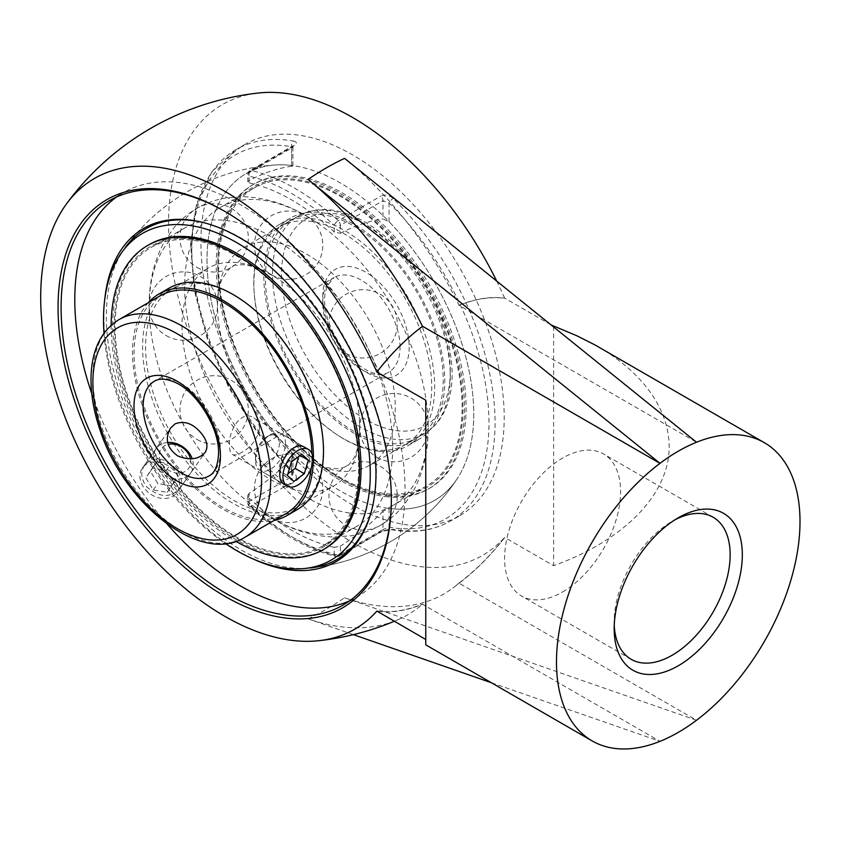 <?xml version="1.0" encoding="UTF-8"?>
<svg xmlns="http://www.w3.org/2000/svg" width="842" height="842" viewBox="0 0 842 842"><rect width="100%" height="100%" fill="white"/><g stroke="black" fill="none" stroke-linecap="round" stroke-linejoin="round"><path stroke-width="0.63" stroke-dasharray="4.21 3.16" d="M104.65 300.278A192.386 111.081 -120 0 0 254.295 559.477M205.395 223.088A190.955 110.249 60 0 1 206.237 223.309A190.955 110.249 60 0 1 376.395 472.099A190.955 110.249 60 0 1 371.743 509.978A190.955 110.249 60 0 1 371.511 510.82M249.064 493.38L247.801 495.57L249.064 498.148L249.064 504.874A210.142 121.332 -120 0 0 334.285 554.078L334.285 547.353L340.378 546.1L340.378 554.078A4.305 2.484 60 0 1 339.484 556.046A4.305 2.484 60 0 1 338.21 556.194A4.305 3.094 -77 0 1 336.358 556.509A4.305 3.094 -77 0 1 334.285 554.078A4.305 2.484 0 0 0 340.378 554.078L382.994 529.471L382.994 511.199L389.078 508.473A188.619 108.902 -120 0 0 456.943 479.13A202.322 202.322 0 0 1 310.235 568.013A190.955 110.249 60 0 1 201.133 519.756A190.955 110.249 60 0 1 125.216 247.559A202.322 202.322 0 0 1 275.555 164.958A188.619 108.902 -120 0 0 207.3 270.429A188.619 108.902 -120 0 0 291.679 452.238L292.932 455.364L291.679 458.48L291.679 476.751L249.064 501.358A4.305 2.484 0 0 0 247.801 503.116A4.305 2.484 0 0 0 249.064 504.874A4.305 1.663 132.7 0 0 249.179 506.274A4.305 1.663 132.7 0 0 251.232 505.979A4.305 2.484 60 0 1 249.064 501.358L249.064 493.38A191.744 110.702 120 0 0 291.679 458.48M349.64 600.82A233.529 134.825 -120 0 0 356.692 597.22A233.529 134.825 -120 0 0 356.692 327.559A233.529 134.825 -120 0 0 123.164 192.723A233.529 134.825 -120 0 0 116.512 197.028M91.725 393.519A233.529 134.825 -120 0 0 167.084 524.04M247.801 495.57L247.801 503.116A4.305 4.305 0 0 0 249.179 506.274C278.039 532.733 307.098 549.479 336.358 556.509A4.305 4.305 0 0 0 339.484 556.046L382.1 531.449A4.305 2.484 60 0 1 380.826 531.586L393.119 529.344A4.305 3.157 -80 0 1 391.372 529.681C388.857 529.334 385.762 529.923 382.1 531.439A4.305 2.484 60 0 1 382.1 531.449A4.305 2.484 60 0 0 382.994 529.471L389.078 527.208A210.142 121.332 -120 0 0 488.97 422.768A210.142 121.332 -120 0 0 389.078 202.985L382.994 200.722L340.378 225.319L340.378 233.297L334.285 232.045L334.285 225.319A4.305 1.663 -47.3 0 1 338.21 220.699A4.305 2.484 60 0 1 340.378 225.319A4.305 2.484 180 0 1 334.285 225.319A210.142 121.332 -120 0 0 249.064 176.115L249.064 182.83L247.801 181.904L249.064 180.577L249.064 172.599A4.305 2.484 60 0 1 249.948 170.631A4.305 2.484 60 0 1 251.232 170.484A4.305 3.094 103 0 0 249.064 176.115A4.305 2.484 180 0 1 247.801 174.357A4.305 2.484 180 0 1 249.064 172.599L291.679 147.992L291.679 166.263L292.932 165.863L291.679 165.485A188.619 108.902 -120 0 0 275.555 164.958M334.285 547.353A202.28 116.785 60 0 1 249.064 498.148M382.994 511.199A191.744 110.702 -60 0 1 340.378 546.1M301.825 568.739A202.322 202.322 0 0 0 456.922 479.161A188.619 108.902 -120 0 0 473.751 413.98A188.619 108.902 -120 0 0 275.576 164.948A188.619 108.902 -120 0 0 246.053 391.404A188.619 108.902 -120 0 0 456.932 479.14A188.619 108.902 -120 0 0 389.078 221.72L382.994 218.983L382.994 200.722A4.305 2.484 60 0 0 380.826 196.102C385.036 194.291 389.13 195.091 393.119 198.491A214.447 123.816 60 0 1 450.649 520.945A214.447 123.816 60 0 1 393.119 529.344M340.378 233.297A191.744 110.702 -60 0 1 382.994 218.983M249.064 182.83A202.28 116.785 60 0 1 334.285 232.045M291.679 166.263A191.744 110.702 120 0 0 249.064 180.577M225.477 211.763A233.529 134.825 60 0 1 226.235 212.205A233.529 134.825 60 0 1 391.362 498.222A233.529 134.825 60 0 1 391.362 499.095M425.768 400.182L425.768 644.856M459.774 515.672A214.447 123.816 -120 0 0 402.255 193.218A214.447 123.816 -120 0 0 245.327 144.224A214.447 123.816 -120 0 0 222.93 345.978A214.447 123.816 -120 0 0 398.213 523.282A214.447 123.816 -120 0 0 459.774 515.672L450.649 520.945C433.493 530.67 413.738 533.586 391.372 529.681A4.305 3.157 -80 0 1 391.362 529.681A4.305 3.157 -80 0 1 389.078 527.208L389.078 508.473M389.078 221.72L389.078 202.985A4.305 1.537 -45.6 0 1 393.119 198.491M247.801 181.904L247.801 174.357A4.305 4.305 0 0 1 249.948 170.631L292.563 146.024A4.305 2.484 60 0 1 293.847 145.887C297.173 143.561 297.131 141.972 293.721 141.098A4.305 3.157 100 0 0 291.679 146.75L292.932 146.866L293.342 145.466L292.563 146.024A4.305 2.484 60 0 0 291.679 147.992C293.342 146.897 293.342 146.487 291.679 146.75A210.142 121.332 -120 0 0 191.776 251.19A210.142 121.332 -120 0 0 291.679 470.962A4.305 1.537 134.4 0 0 291.711 472.288A4.305 1.537 134.4 0 0 293.721 471.952C297.131 475.688 297.173 478.824 293.847 481.371L284.743 476.098L287.932 473.762M293.721 471.952A214.447 123.816 60 0 1 236.192 149.497L212.058 171.473L196.586 203.775L190.587 244.191L194.26 290.237L207.311 339.084L228.877 387.72L257.61 433.072L291.711 472.288L292.932 474.362L291.679 476.751A4.305 2.484 60 0 0 293.847 481.371L251.232 505.979A214.447 123.816 60 0 0 338.21 556.194L380.826 531.586M291.679 452.238L291.679 470.962L292.932 474.362L292.932 455.364M614.25 625.143A82 47.341 -60 0 1 614.176 621.764A82 47.341 -60 0 1 672.158 521.324A82 47.341 -60 0 1 675.126 519.703M562.582 591.979A82 47.341 120 0 0 616.155 519.714A82 47.341 120 0 0 603.588 453.996A82 47.341 120 0 0 521.577 501.348A82 47.341 120 0 0 521.577 596.031A82 47.341 120 0 0 562.582 591.979M394.256 621.301A275.502 275.502 0 0 0 398.077 619.68A274.292 158.359 -120 0 1 308.046 618.838L353.366 634.636M491.318 682.704L659.991 741.339L422.558 604.272A172.189 99.409 -60 0 1 376.9 611.281M597.957 346.609C649.75 376.679 675.958 420.211 667.632 462.353C658.907 504.453 616.028 543.322 553.615 565.687L504.747 537.48A172.189 99.409 -60 0 1 459.09 583.18L696.513 720.257L344.567 597.757A274.292 158.359 60 0 0 452.87 588.053A275.502 275.502 0 0 0 476.888 568.003A171.978 99.293 120 0 0 504.747 537.27A260.252 150.255 60 0 1 218.604 398.308A260.252 150.255 60 0 1 258.378 93.02M398.077 619.68A274.292 158.359 -120 0 0 422.558 604.093L422.558 604.272M344.567 158.37A274.292 158.359 60 0 1 459.09 305.351L696.513 442.25M459.09 583.18L459.09 583.001A274.292 158.359 60 0 1 452.87 588.053M376.9 611.082A171.978 99.293 120 0 0 422.558 604.093M422.558 326.443A171.978 99.293 120 0 0 376.9 372.175M496.654 280.975A260.252 150.255 60 0 1 504.747 298.363A171.978 99.293 120 0 0 459.09 305.351M459.09 583.001A171.978 99.293 120 0 0 476.888 568.003M459.09 305.172A172.189 99.409 -60 0 1 504.747 298.163L551.215 324.991M553.615 326.37L553.615 565.687M217.446 305.288A125.742 72.601 60 0 1 243.485 247.727A125.742 72.601 60 0 1 340.378 281.417A125.742 72.601 60 0 1 395.266 407.949A125.742 72.601 60 0 1 369.228 465.51A125.742 72.601 60 0 1 298.994 454.691A125.742 72.601 60 0 1 217.752 313.961A125.742 72.601 60 0 1 217.446 305.288M259.462 428.336C259.283 423.547 257.336 420.032 253.6 417.79C241.17 409.528 228.266 430.83 229.529 445.618C229.529 450.291 230.498 453.238 232.434 454.448C234.434 455.511 237.455 454.869 241.475 452.512C251.611 446.849 257.599 438.787 259.462 428.336M181.998 325.749A125.742 72.601 -120 0 0 236.886 452.291A125.742 72.601 -120 0 0 333.779 485.981A125.742 72.601 -120 0 0 359.818 428.42A125.742 72.601 -120 0 0 359.513 419.748A125.742 72.601 -120 0 0 278.26 279.018A125.742 72.601 -120 0 0 208.037 268.188A125.742 72.601 -120 0 0 181.998 325.749M281.07 433.651A21.166 12.22 -60 0 1 281.07 458.09A21.166 12.22 -60 0 1 259.904 470.31A21.166 12.22 -60 0 1 255.652 462.847A21.166 12.22 -60 0 1 255.515 460.616A21.166 12.22 -60 0 1 270.482 434.693A21.166 12.22 -60 0 1 281.07 433.651L304.699 447.291C307.93 449.27 309.603 452.617 309.719 457.343C310.14 471.604 290.501 489.086 283.533 483.95L232.434 454.448M146.413 486.539C158.706 497.412 169.652 498.327 179.251 489.276C182.903 483.245 181.935 476.583 176.346 469.257C164.8 457.332 154.223 455.89 144.624 464.931C140.414 471.762 141.014 478.961 146.413 486.539M428.115 426.915A172.189 99.409 -120 0 0 427.694 415.043A172.189 99.409 -120 0 0 316.434 222.33A172.189 99.409 -120 0 0 220.257 207.5A172.189 99.409 -120 0 0 184.598 286.322A172.189 99.409 -120 0 0 259.757 459.606A172.189 99.409 -120 0 0 392.446 505.737A172.189 99.409 -120 0 0 428.115 426.915M462.132 407.275A172.189 99.409 -120 0 0 386.973 233.992A172.189 99.409 -120 0 0 254.284 187.861A172.189 99.409 -120 0 0 254.284 386.688A172.189 99.409 -120 0 0 426.473 486.097A172.189 99.409 -120 0 0 462.132 407.275M358.639 467.026A172.189 99.409 -120 0 0 283.48 293.742A172.189 99.409 -120 0 0 150.792 247.611A172.189 99.409 -120 0 0 150.792 446.439A172.189 99.409 -120 0 0 322.981 545.848A172.189 99.409 -120 0 0 358.639 467.026M103.998 333.2A188.619 108.902 -120 0 0 225.456 543.574M392.667 447.386A172.189 99.409 60 0 1 356.997 526.208A172.189 99.409 60 0 1 260.831 511.378A172.189 99.409 60 0 1 149.571 318.665A172.189 99.409 60 0 1 149.15 306.793A172.189 99.409 60 0 1 184.808 227.961A172.189 99.409 60 0 1 317.497 274.092A172.189 99.409 60 0 1 392.667 447.386M311.266 467.805A125.742 72.601 -120 0 0 311.877 456.101A125.742 72.601 -120 0 0 311.856 453.533M208.037 268.188L160.096 295.868A125.742 72.601 -120 0 0 160.096 441.061A125.742 72.601 -120 0 0 285.838 513.662L333.779 485.981M148.318 302.667A127.931 73.864 -120 0 0 159.001 441.692A127.931 73.864 -120 0 0 274.06 520.461M323.391 449.449A125.742 72.601 -120 0 0 268.514 322.907A125.742 72.601 -120 0 0 171.61 289.216A125.742 72.601 -120 0 0 171.61 434.409A125.742 72.601 -120 0 0 297.352 507.01A125.742 72.601 -120 0 0 323.391 449.449M359.502 467.52A173.41 100.124 -120 0 0 175.578 238.707A173.41 100.124 -120 0 0 175.578 483.95A173.41 100.124 -120 0 0 359.502 467.52M149.087 244.654A175.599 101.387 -120 0 0 149.087 447.418A175.599 101.387 -120 0 0 324.686 548.805M111.176 325.254A175.599 101.387 -120 0 0 235.928 541.343M169.084 288.153A127.931 73.864 -120 0 0 169.074 435.872A127.931 73.864 -120 0 0 297.005 509.736M388.246 443.429A125.742 72.601 60 0 1 280.344 343.252A125.742 72.601 60 0 1 291.427 220.046A125.742 72.601 60 0 1 417.169 292.648A125.742 72.601 60 0 1 417.169 437.84A125.742 72.601 60 0 1 388.246 443.429M388.836 445.429A127.931 73.864 60 0 1 279.06 343.494A127.931 73.864 60 0 1 290.332 218.152A127.931 73.864 60 0 1 418.263 292.016A127.931 73.864 60 0 1 418.253 439.735A127.931 73.864 60 0 1 388.836 445.429M376.732 450.081A125.742 72.601 60 0 1 268.83 349.893A125.742 72.601 60 0 1 279.912 226.698A125.742 72.601 60 0 1 405.655 299.289A125.742 72.601 60 0 1 405.644 444.481A125.742 72.601 60 0 1 376.732 450.081M387.204 494.875A173.41 100.124 60 0 1 218.815 248.19A173.41 100.124 60 0 1 415.117 267.872A173.41 100.124 60 0 1 387.204 494.875M387.794 496.864A175.599 101.387 60 0 1 237.107 356.955A175.599 101.387 60 0 1 252.579 184.903A175.599 101.387 60 0 1 428.178 286.291A175.599 101.387 60 0 1 428.178 489.055A175.599 101.387 60 0 1 387.794 496.864M389.341 495.97A175.599 101.387 60 0 1 238.654 356.061A175.599 101.387 60 0 1 254.126 184.009A175.599 101.387 60 0 1 429.725 285.396A175.599 101.387 60 0 1 429.725 488.16A175.599 101.387 60 0 1 389.341 495.97M378.763 451.238A127.931 73.864 60 0 1 268.987 349.314A127.931 73.864 60 0 1 280.26 223.972A127.931 73.864 60 0 1 408.181 297.826A127.931 73.864 60 0 1 408.181 445.544A127.931 73.864 60 0 1 378.763 451.238M255.631 458.879A16.861 9.736 120 0 0 268.503 463.321A16.861 9.736 120 0 0 279.355 442.734A16.861 9.736 120 0 0 267.44 436.451A16.861 9.736 120 0 0 255.515 457.101A16.861 9.736 120 0 0 255.631 458.879M300.215 455.448L292.753 448.944L282.302 456.606L278.302 470.183L284.743 476.098M301.889 454.217L292.753 448.944M291.437 461.879L282.302 456.606M287.427 475.456L278.302 470.183M298.7 456.553L299.205 454.859M190.45 458.879A16.861 13.293 -144.9 0 1 190.745 461.184A16.861 13.293 -144.9 0 1 177.746 473.099A16.861 13.293 -144.9 0 1 159.98 459.869A16.861 13.293 -144.9 0 1 168.126 444.344M167.663 442.46A21.166 16.693 35.1 0 0 156.149 448.533A21.166 16.693 35.1 0 0 163.864 474.362A21.166 16.693 35.1 0 0 190.787 472.878A21.166 16.693 35.1 0 0 193.25 464.026A21.166 16.693 35.1 0 0 192.218 458.774M179.556 483.518A21.166 16.693 35.1 0 0 164.348 463.763A21.166 16.693 35.1 0 0 142.456 468.015A21.166 16.693 35.1 0 0 150.171 493.854A21.166 16.693 35.1 0 0 177.083 492.36A21.166 16.693 35.1 0 0 179.556 483.518M150.402 471.352L156.896 461.553L170.831 463.889L178.272 476.035L171.779 485.845L157.833 483.497L150.402 471.352L145.834 477.846L153.276 490.002L167.211 492.338L173.705 482.529L166.263 470.383L152.328 468.047L145.834 477.846M152.328 468.047L156.896 461.553M166.263 470.383L170.831 463.889M173.705 482.529L178.272 476.035M167.211 492.338L171.779 485.845M153.276 490.002L157.833 483.497M293.847 145.887L251.232 170.484A214.447 123.816 60 0 1 338.21 220.699L380.826 196.102M245.327 144.224L236.192 149.497A214.447 123.816 60 0 1 293.721 141.098M291.679 165.485L291.679 146.75M308.046 618.838A270.303 156.054 120 0 0 344.567 597.757M450.291 370.912A119.28 68.865 -120 0 0 323.77 213.521A119.28 68.865 -120 0 0 323.77 382.215A119.28 68.865 -120 0 0 450.291 370.912M450.291 376.185A125.742 72.601 60 0 1 424.252 433.746A125.742 72.601 60 0 1 298.51 361.155A125.742 72.601 60 0 1 298.51 215.952A125.742 72.601 60 0 1 395.403 249.642A125.742 72.601 60 0 1 450.291 376.185M409.17 347.167A61.129 35.29 60 0 1 344.336 352.966A61.129 35.29 60 0 1 344.336 266.514A61.129 35.29 60 0 1 409.17 347.167M400.034 347.167A54.667 31.564 -120 0 0 376.174 292.153A54.667 31.564 -120 0 0 334.042 277.502A54.667 31.564 -120 0 0 334.042 340.631A54.667 31.564 -120 0 0 388.72 372.196A54.667 31.564 -120 0 0 400.034 347.167M220.446 450.859A54.667 31.564 60 0 1 209.121 475.888L388.72 372.196C384.141 375.09 377.637 374.858 369.217 371.511C350.461 362.092 336.653 344.778 327.791 319.571C325.075 310.445 324.096 302.257 324.865 295.016L326.949 286.238L334.042 277.502L154.454 381.194A54.667 31.564 60 0 1 196.586 395.835A54.667 31.564 60 0 1 220.446 450.859M118.922 319.644A125.742 72.601 -120 0 0 118.922 464.837A125.742 72.601 -120 0 0 244.664 537.428M206.237 223.309L204.543 222.867M371.743 509.978L371.29 511.673M226.235 212.205L224.709 211.321M391.362 498.222L391.362 499.98M342.999 605.124L356.692 597.22M109.471 200.638L123.164 192.723M292.932 146.866L292.932 165.863M614.176 621.764L614.176 628.795M672.158 521.324L678.252 517.809M713.163 517.262L603.588 453.996M631.163 659.297L521.577 596.031M271.545 518.072A34.175 34.175 0 0 0 322.802 488.486A34.175 34.175 0 0 0 271.545 458.89A34.175 34.175 0 0 0 271.545 518.072M166.211 335.632A34.175 34.175 0 0 0 217.468 306.035A34.175 34.175 0 0 0 166.211 276.45A34.175 34.175 0 0 0 166.211 335.632M271.545 274.818A34.175 34.175 0 0 0 322.802 245.222A34.175 34.175 0 0 0 271.545 215.626A34.175 34.175 0 0 0 271.545 274.818M376.879 457.259A34.175 34.175 0 0 0 428.136 427.662A34.175 34.175 0 0 0 376.879 398.077A34.175 34.175 0 0 0 376.879 457.259M346.03 353.44A34.175 34.175 0 0 0 397.287 323.854A34.175 34.175 0 0 0 346.03 294.258A34.175 34.175 0 0 0 346.03 353.44M197.06 267.44A34.175 34.175 0 0 0 248.316 237.844A34.175 34.175 0 0 0 197.06 208.258A34.175 34.175 0 0 0 197.06 267.44M197.06 439.45A34.175 34.175 0 0 0 248.316 409.854A34.175 34.175 0 0 0 197.06 380.268A34.175 34.175 0 0 0 197.06 439.45M346.03 525.45A34.175 34.175 0 0 0 397.287 495.864A34.175 34.175 0 0 0 346.03 466.268A34.175 34.175 0 0 0 346.03 525.45M243.485 247.727L298.51 215.952C316.887 206.185 337.895 207.585 361.534 220.151C376.627 228.35 390.825 240.117 404.128 255.463C434.809 292.595 450.828 331.958 452.186 373.553C452.186 390.772 448.544 405.286 441.271 417.095C436.798 424.2 431.125 429.746 424.252 433.746L369.228 465.51M179.251 489.276L205.143 452.438M144.624 464.931L170.516 428.094M304.699 447.291L253.6 417.79M359.513 419.748C359.934 442.061 356.997 456.227 350.704 462.247C349.546 465.594 335.463 478.109 298.994 454.691M278.26 279.018C259.147 267.503 245.411 262.957 237.055 265.398C233.392 263.788 228.287 268.619 221.73 279.881C219.046 286.227 217.625 294.953 217.468 306.035L217.752 313.961M254.284 187.861L220.257 207.5M426.473 486.097L392.446 505.737M275.439 164.958A202.322 202.322 0 0 0 120.332 254.568M184.808 227.961L150.792 247.611M356.997 526.208L322.981 545.848M427.694 415.043C429.852 443.66 425.052 469.057 413.285 491.233L403.781 505.305C397.045 513.557 389.088 520.324 379.921 525.608C370.996 530.692 361.428 534.07 351.23 535.754L334.4 536.996C309.182 536.186 284.659 527.65 260.831 511.378M316.434 222.33C292.721 206.143 268.324 197.607 243.243 196.712L226.298 197.912C215.784 199.607 205.953 203.111 196.786 208.406C187.924 213.605 180.22 220.194 173.662 228.193L164.158 242.149C154.002 260.915 148.992 282.217 149.129 306.035L149.571 318.665M171.61 289.216L160.096 295.868M297.352 507.01L285.838 513.662M405.644 444.481L417.169 437.84M279.912 226.698L291.427 220.046M428.178 489.055L429.725 488.16M252.579 184.903L254.126 184.009M408.181 445.544L418.253 439.735M280.26 223.972L290.332 218.152M255.515 457.101L255.515 460.616M267.44 436.451L270.482 434.693M259.904 470.31L283.533 483.95M156.149 448.533L142.456 468.015M190.787 472.878L177.083 492.36"/><path stroke-width="1.26" d="M254.295 559.477A192.386 111.081 -120 0 0 371.29 511.673A192.386 111.081 -120 0 0 375.974 473.509A192.386 111.081 -120 0 0 204.543 222.867A192.386 111.081 -120 0 0 104.65 300.278M371.511 510.82A190.955 110.249 60 0 1 310.235 568.013M125.216 247.559A190.955 110.249 60 0 1 205.395 223.088M167.084 524.04A233.529 134.825 -120 0 0 239.928 585.653A233.529 134.825 -120 0 0 349.64 600.82M116.512 197.028A233.529 134.825 -120 0 0 91.725 393.519M391.362 499.095A233.529 134.825 60 0 1 342.999 605.124A233.529 134.825 60 0 1 226.235 593.557A233.529 134.825 60 0 1 73.664 387.773A233.529 134.825 60 0 1 109.471 200.638A233.529 134.825 60 0 1 225.477 211.763M224.709 596.199A235.686 136.078 -120 0 0 391.362 499.98A235.686 136.078 -120 0 0 224.709 211.321A235.686 136.078 -120 0 0 58.056 307.541A235.686 136.078 -120 0 0 224.709 596.199M592.158 740.918A172.189 99.409 120 0 0 659.991 741.339A172.189 99.409 120 0 0 696.513 720.257A172.189 99.409 120 0 0 793.922 568.897A172.189 99.409 120 0 0 764.347 442.682A172.189 99.409 120 0 0 696.513 442.25A172.189 99.409 120 0 0 659.991 463.342A172.189 99.409 120 0 0 562.572 614.702A172.189 99.409 120 0 0 592.158 740.918L425.768 644.856L425.768 400.182L376.9 372.175A260.252 150.255 -120 0 0 66.613 203.732A260.252 150.255 -120 0 0 94.588 478.887A260.252 150.255 -120 0 0 318.886 640.688A260.252 150.255 -120 0 0 376.9 611.082L425.768 639.499M675.126 519.703A82 47.341 -60 0 1 713.163 517.262A82 47.341 -60 0 1 725.73 582.98A82 47.341 -60 0 1 672.158 655.244A82 47.341 -60 0 1 631.163 659.297A82 47.341 -60 0 1 614.25 625.143M678.252 665.78A90.61 52.32 120 0 0 742.328 554.804A90.61 52.32 120 0 0 678.252 517.809A90.61 52.32 120 0 0 614.176 628.795A90.61 52.32 120 0 0 678.252 665.78M376.9 371.964A172.189 99.409 -60 0 1 422.558 326.264L659.991 463.342L308.046 179.462A274.292 158.359 -120 0 1 422.495 326.317M308.046 179.462A270.303 156.054 120 0 1 344.567 158.37L696.513 442.25M353.366 634.636L491.318 682.704M66.613 203.732A275.502 275.502 0 0 1 258.378 93.02A260.252 150.255 60 0 1 496.654 280.975M551.215 324.991L576.802 335.748L595.073 344.978L764.347 442.682M175.052 423.884C184.387 420.316 193.197 423.526 201.48 433.514C207.185 440.703 208.416 447.018 205.143 452.438C198.786 459.448 189.692 460.637 177.894 456.027C167.011 448.207 164.548 438.903 170.516 428.104L175.052 423.884M287.301 486.129L283.533 483.95C281.07 482.413 279.818 479.308 279.786 474.625C278.839 460.069 294.511 440.303 304.699 447.291L308.467 449.46A21.166 12.22 -60 0 1 308.467 473.909A21.166 12.22 -60 0 1 287.301 486.129A21.166 12.22 -60 0 1 283.049 478.666A21.166 12.22 -60 0 1 291.237 456.143A21.166 12.22 -60 0 1 308.467 449.46M225.456 543.574A188.619 108.902 -120 0 0 301.689 568.75A188.619 108.902 -120 0 0 370.259 473.73A188.619 108.902 -120 0 0 270.377 266.988A188.619 108.902 -120 0 0 120.322 254.568A188.619 108.902 -120 0 0 103.998 333.2M311.856 453.533A125.742 72.601 -120 0 0 255.968 328.485A125.742 72.601 -120 0 0 160.096 295.868L118.922 319.644C101.272 330.674 91.978 349.567 91.041 376.311C90.589 393.488 93.683 411.675 100.324 430.862C124.469 504.884 200.954 565.003 244.664 537.428A125.742 72.601 -120 0 0 270.703 479.866A125.742 72.601 -120 0 0 215.815 353.324A125.742 72.601 -120 0 0 118.922 319.644M244.664 537.428L285.838 513.662A125.742 72.601 -120 0 0 311.266 467.805M274.06 520.461A127.931 73.864 -120 0 0 286.933 515.557A127.931 73.864 -120 0 0 313.424 456.985A127.931 73.864 -120 0 0 257.589 328.243A127.931 73.864 -120 0 0 159.001 293.974A127.931 73.864 -120 0 0 148.318 302.667M235.928 541.343A175.599 101.387 -120 0 0 323.139 549.7L324.686 548.805A175.599 101.387 -120 0 0 361.05 468.415A175.599 101.387 -120 0 0 284.407 291.7A175.599 101.387 -120 0 0 149.087 244.654L147.539 245.548A175.599 101.387 -120 0 0 111.176 325.254M323.139 549.7A175.599 101.387 -120 0 0 359.502 469.31A175.599 101.387 -120 0 0 282.859 292.595A175.599 101.387 -120 0 0 147.539 245.548M286.933 515.557L297.005 509.736A127.931 73.864 -120 0 0 323.496 451.175A127.931 73.864 -120 0 0 267.661 322.433A127.931 73.864 -120 0 0 169.084 288.153L159.001 293.974M308.33 460.132L304.33 473.709L293.879 481.371L287.427 475.456L291.437 461.879L301.889 454.217L308.33 460.132L300.215 455.448M287.932 473.762L295.195 468.436L298.7 456.553M304.33 473.709L295.195 468.436M168.126 444.344A16.861 13.293 -144.9 0 1 190.45 458.879M192.218 458.774A21.166 16.693 35.1 0 0 167.663 442.46M209.121 475.888A54.667 31.564 60 0 1 154.454 444.323A54.667 31.564 60 0 1 154.454 381.194C159.085 378.268 165.674 378.532 174.21 381.994C196.133 390.593 219.541 427.968 218.552 453.491C217.604 471.888 210.889 474.804 209.121 475.888M261.567 479.866A119.28 68.865 60 0 1 135.046 491.17A119.28 68.865 60 0 1 135.046 322.475A119.28 68.865 60 0 1 261.567 479.866M220.446 456.132A61.129 35.29 -120 0 0 155.612 375.469A61.129 35.29 -120 0 0 155.612 461.921A61.129 35.29 -120 0 0 220.446 456.132M318.886 640.688A275.502 275.502 0 0 0 394.256 621.301"/></g></svg>
